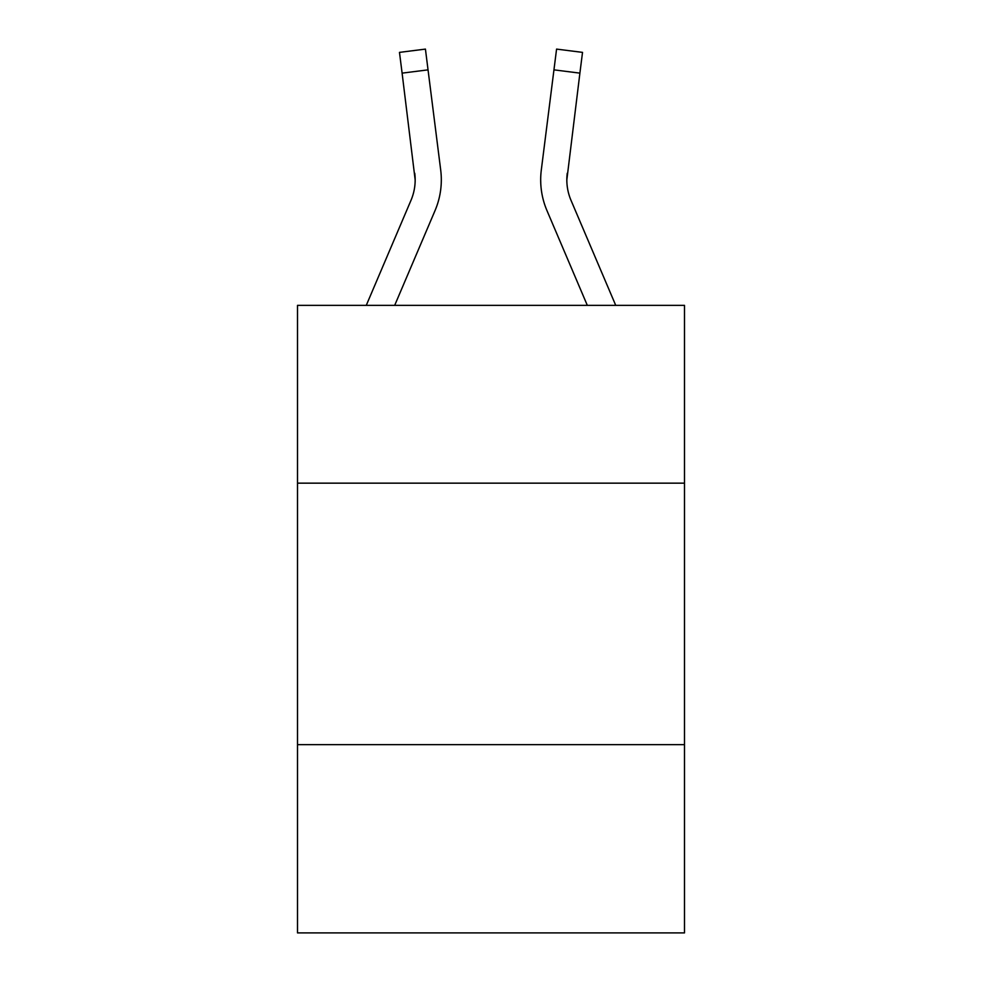 <?xml version="1.0" encoding="UTF-8"?>
<svg xmlns="http://www.w3.org/2000/svg" width="982" height="982" viewBox="0 0 982 982"><rect width="100%" height="100%" fill="white"/><g stroke="black" fill="none" stroke-linecap="round" stroke-linejoin="round"><path stroke-width="1.47" d="M684.491 483.156L684.491 305.353L297.509 305.353L297.509 483.156L684.491 483.156L684.491 932.9L297.509 932.9L297.509 483.156M684.491 744.638L297.509 744.638M394.69 305.353L435.051 210.565A78.45 78.45 0 0 0 440.697 170.009L428.042 69.857L402.104 73.134L399.478 52.377L425.427 49.1L428.042 69.857M441.225 183.646L441.323 180.455L441.225 183.646M440.304 166.866L440.697 170.009M587.31 305.353L546.949 210.565A78.45 78.45 0 0 1 541.303 170.009L556.573 49.1L582.522 52.377L556.573 49.1L582.522 52.377L579.896 73.134L553.958 69.857M615.726 305.353L571.008 200.328A52.292 52.292 0 0 1 566.835 179.927L579.896 73.134M566.835 179.939L567.24 173.286A52.292 52.292 0 0 0 571.008 200.328A52.292 52.292 0 0 1 566.835 179.927A52.292 52.292 0 0 0 571.008 200.328A52.292 52.292 0 0 1 566.835 179.927A52.292 52.292 0 0 0 571.008 200.328A52.292 52.292 0 0 1 566.835 179.927A52.292 52.292 0 0 0 571.008 200.328A52.292 52.292 0 0 1 566.835 179.927A52.292 52.292 0 0 0 571.008 200.328A52.292 52.292 0 0 1 566.835 179.927A52.292 52.292 0 0 0 571.008 200.328A52.292 52.292 0 0 1 566.835 179.927A52.292 52.292 0 0 0 571.008 200.328A52.292 52.292 0 0 1 566.835 179.927A52.292 52.292 0 0 0 571.008 200.328A52.292 52.292 0 0 1 566.835 179.927A52.292 52.292 0 0 0 571.008 200.328A52.292 52.292 0 0 1 566.835 179.927A52.292 52.292 0 0 0 571.008 200.328A52.292 52.292 0 0 1 566.835 179.927A52.292 52.292 0 0 0 571.008 200.328A52.292 52.292 0 0 1 566.835 179.927A52.292 52.292 0 0 0 571.008 200.328M366.274 305.353L410.992 200.328A52.292 52.292 0 0 0 415.165 179.939L402.104 73.134M410.992 200.328A52.292 52.292 0 0 0 415.165 179.939A52.292 52.292 0 0 1 410.992 200.328A52.292 52.292 0 0 0 415.165 179.939A52.292 52.292 0 0 1 410.992 200.328A52.292 52.292 0 0 0 415.165 179.939A52.292 52.292 0 0 1 410.992 200.328A52.292 52.292 0 0 0 415.165 179.939A52.292 52.292 0 0 1 410.992 200.328A52.292 52.292 0 0 0 415.165 179.939A52.292 52.292 0 0 1 410.992 200.328A52.292 52.292 0 0 0 415.165 179.939A52.292 52.292 0 0 1 410.992 200.328A52.292 52.292 0 0 0 415.165 179.939L414.76 173.286A52.292 52.292 0 0 1 410.992 200.328M441.323 179.804L441.225 183.671L441.323 179.804M399.478 52.377L425.427 49.1M540.677 179.804L540.775 183.671L540.677 179.804M541.303 170.009L541.696 166.866"/></g></svg>
